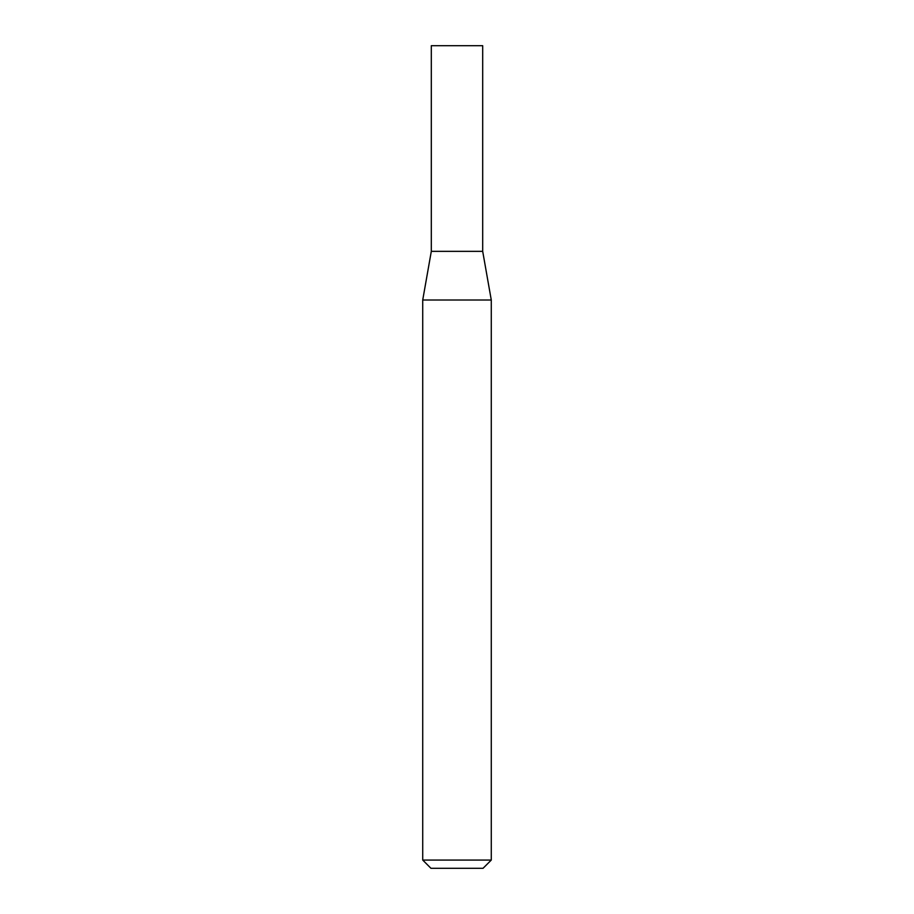 <?xml version="1.0" encoding="UTF-8"?>
<svg xmlns="http://www.w3.org/2000/svg" width="914" height="914" viewBox="0 0 914 914"><rect width="100%" height="100%" fill="white"/><g stroke="black" fill="none" stroke-linecap="round" stroke-linejoin="round"><path stroke-width="1.37" d="M431.305 251.35L482.695 251.35L482.695 45.7L431.305 45.7L431.305 251.35L422.725 300.009L491.275 300.009L482.695 251.35M491.275 860.074L483.049 868.3L430.951 868.3L422.725 860.074L491.275 860.074L491.275 300.009M422.725 860.074L422.725 300.009"/></g></svg>
